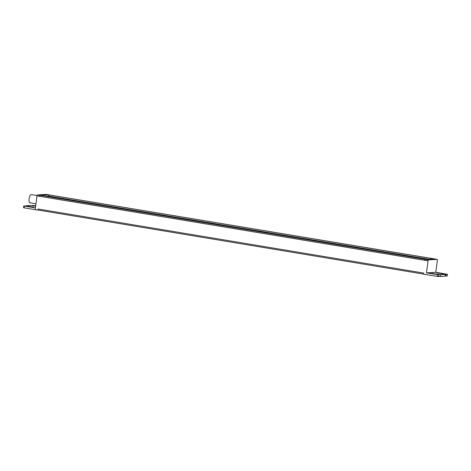 <?xml version="1.0" encoding="UTF-8"?>
<svg xmlns="http://www.w3.org/2000/svg" width="471" height="471" viewBox="0 0 471 471"><rect width="100%" height="100%" fill="white"/><g stroke="black" fill="none" stroke-linecap="round" stroke-linejoin="round"><path stroke-width="0.71" d="M37.085 195.547L31.416 194.605A4.174 1.601 99.4 0 0 29.096 198.821A4.174 1.601 99.4 0 0 30.044 202.836L35.967 203.819M45.593 196.207L48.454 196.036L428.898 259.25M426.031 259.421L434.203 258.926L48.613 194.859L40.459 195.359L426.031 259.421M46.164 194.411A0.954 0.365 99.4 0 0 46.134 194.399A0.954 0.365 99.4 0 0 46.105 194.399L37.509 194.917A0.954 0.365 99.4 0 0 37.015 195.883L35.201 209.666L37.916 210.119L38.063 209L423.659 273.068L423.511 274.187L438.548 276.601L438.778 274.834L426.461 272.874L428.039 260.852A0.954 0.365 -80.6 0 1 428.539 259.886L437.129 259.368A0.954 0.365 -80.6 0 1 437.165 259.368A0.954 0.365 -80.6 0 1 437.382 260.286L435.799 272.303L447.45 274.293L446.119 274.193L445.884 275.959L447.15 276.024M428.539 259.886L425.825 259.433A0.954 0.365 99.4 0 0 425.325 260.398L428.039 260.852M37.015 195.883L425.325 260.398M425.825 259.433L40.3 195.359A1.13 0.436 99.4 0 0 40.253 195.371L40.229 195.371A1.13 0.436 99.4 0 0 39.705 196.507M434.48 258.926A0.954 0.365 99.4 0 0 434.45 258.915A0.954 0.365 99.4 0 0 434.415 258.915L437.129 259.368M426.461 272.874L435.799 272.303M46.134 194.399L48.849 194.853A1.13 0.436 99.4 0 0 48.796 194.853L48.796 194.853A0.954 0.365 -80.6 0 1 48.849 194.853A0.954 0.365 -80.6 0 1 48.902 194.87M39.729 196.336A0.954 0.365 -80.6 0 1 40.229 195.371L37.509 194.917M447.138 276.083L447.362 274.31L447.138 276.083M445.884 275.959L445.336 275.871M445.189 276.2L445.531 274.405L445.189 276.2L440.497 276.483L440.732 274.717L439.019 274.546L438.789 276.318L440.497 276.483M430.111 273.274L438.872 274.811L438.566 276.542M37.916 210.119L38.339 210.09A1.13 0.436 99.4 0 0 38.357 210.09L423.523 274.087L38.322 210.09A1.13 0.436 99.4 0 1 38.063 209M35.201 209.666L24.121 207.829L24.357 206.057L23.862 205.892L33.635 207.393M23.627 207.658L24.121 207.829M32.905 205.774L32.452 205.368L35.708 205.827M32.935 205.539L35.684 205.992M431.825 273.592L430.135 273.28M26.458 206.233L25.811 205.774L30.503 205.486L35.655 206.227M26.488 206.004L33.659 207.193M440.732 274.717L445.425 274.428M436.882 272.862L445.531 274.405M438.595 273.18L436.905 272.868M35.431 207.899L24.357 206.057M431.854 273.357L439.019 274.546M438.625 272.945L446.119 274.193M48.607 194.864L48.454 196.036M46.105 194.399L48.819 194.853A1.13 0.436 99.4 0 0 48.79 194.853A1.13 0.436 99.4 0 0 48.748 194.847L48.613 194.859M48.748 194.847L434.415 258.915M437.535 274.711L437.306 276.477M434.45 258.915L437.165 259.368M447.45 274.293L447.214 276.059M23.785 205.909L23.55 207.682M438.636 276.583L438.872 274.811M25.664 206.104L25.705 205.798M48.79 194.853L434.368 258.915"/></g></svg>
